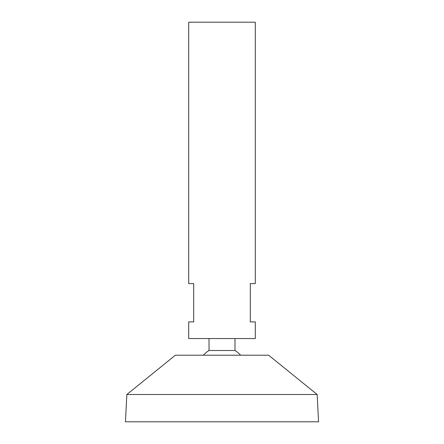 <?xml version="1.0" encoding="UTF-8"?>
<svg xmlns="http://www.w3.org/2000/svg" width="444" height="444" viewBox="0 0 444 444"><rect width="100%" height="100%" fill="white"/><g stroke="black" fill="none" stroke-linecap="round" stroke-linejoin="round"><path stroke-width="0.67" d="M255.3 22.2L188.7 22.2L188.7 283.605L193.695 283.605L193.695 321.9L188.7 321.9L188.7 338.55L255.3 338.55L255.3 321.9L250.305 321.9L250.305 283.605L255.3 283.605L255.3 22.2M234.981 338.55L234.981 350.51L209.019 350.51A24.975 24.975 0 0 0 203.385 355.2M317.138 394.494L268.62 355.2L175.38 355.2L126.862 394.494L125.43 421.8L318.57 421.8L317.138 394.494L126.862 394.494M209.019 338.55L209.019 350.51M240.615 355.2A24.975 24.975 0 0 0 234.981 350.51"/></g></svg>
